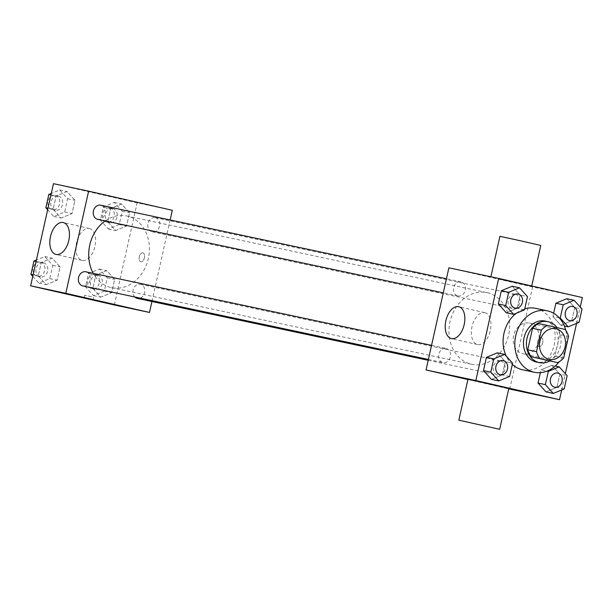 <?xml version="1.0" encoding="UTF-8"?>
<svg xmlns="http://www.w3.org/2000/svg" width="613" height="613" viewBox="0 0 613 613"><rect width="100%" height="100%" fill="white"/><g stroke="black" fill="none" stroke-linecap="round" stroke-linejoin="round"><path stroke-width="0.46" stroke-dasharray="3.06 2.3" d="M529.594 323.112A15.7 12.873 -78 0 1 538.735 341.203A15.7 12.873 -78 0 1 522.897 353.785A15.7 12.873 -78 0 1 513.571 335.748A15.7 12.873 -78 0 1 529.433 323.074A15.7 12.873 -78 0 1 529.594 323.112M563.722 357.9L554.934 356.03L559.738 334.529L568.527 336.399M538.643 323.557L565.04 329.457M556.252 327.587A20.26 16.62 -78 0 1 559.738 334.529M554.934 356.03A20.26 16.62 -78 0 1 548.834 360.781M549.807 360.988A20.934 17.164 102 0 0 560.474 346A20.934 17.164 102 0 0 557.079 327.633M545.378 321.12A20.934 17.164 -78 0 1 557.546 345.372A20.934 17.164 -78 0 1 536.452 362.022M565.807 330.476A31.401 25.754 -78 0 1 559.133 361.831M535.632 308.339A31.401 25.754 -78 0 1 535.946 308.408A31.401 25.754 -78 0 1 554.244 344.606A31.401 25.754 -78 0 1 522.56 369.769M512.315 364.428A31.401 25.754 -78 0 1 506.261 356.176M516.299 313.235A31.401 25.754 -78 0 1 524.736 308.845M564.182 388.941L556.865 387.378L545.968 391.86L556.865 387.378L559.83 374.114L551.899 365.325L541.003 369.808L540.36 372.658L541.003 369.808L547.08 371.095M509.625 376.459L502.3 374.903L491.404 379.378L502.3 374.903L505.265 361.632L497.335 352.843L505.265 361.632L512.591 363.187M561.692 389.96L565.339 373.662M576.58 323.365L580.227 307.067M559.24 317.825L552.918 316.477L553.639 313.266L552.918 316.477L560.849 325.265L571.745 320.783L574.71 307.519L566.78 298.73L574.71 307.519L582.036 309.075M524.513 309.864L517.188 308.301L506.292 312.783L517.188 308.301L520.153 295.037L512.223 286.248L520.153 295.037L527.479 296.592M509.725 389.102L532.559 286.961L582.35 297.558M541.179 337.61A4.582 2.621 -77.1 0 0 537.624 341.518A4.582 2.621 -77.1 0 0 539.156 346.544A4.582 2.621 -77.1 0 0 542.735 342.667A4.582 2.621 -77.1 0 0 541.202 337.617A4.582 2.621 -77.1 0 0 541.179 337.61A4.582 2.621 -77.1 0 0 537.616 341.518A4.582 2.621 -77.1 0 0 539.156 346.544A4.582 2.621 -77.1 0 0 542.735 342.667A4.582 2.621 -77.1 0 0 541.202 337.617A4.582 2.621 -77.1 0 0 541.179 337.61M487.297 292.707A36.634 30.045 -78 0 1 508.644 334.936A36.634 30.045 -78 0 1 471.681 364.291A36.634 30.045 -78 0 1 449.919 322.208A36.634 30.045 -78 0 1 486.929 292.631A36.634 30.045 -78 0 1 487.297 292.707M467.911 379.539L508.729 388.872M532.559 286.961L448.877 267.82M446.157 348.468A7.226 5.923 -78 0 1 450.363 356.797A7.226 5.923 -78 0 1 443.076 362.582A7.226 5.923 -78 0 1 438.785 354.283A7.226 5.923 -78 0 1 446.08 348.452A7.226 5.923 -78 0 1 446.157 348.468M500.714 360.95A7.226 5.923 -78 0 1 504.92 369.279A7.226 5.923 -78 0 1 497.633 375.064A7.226 5.923 -78 0 1 493.35 366.766A7.226 5.923 -78 0 1 500.645 360.934A7.226 5.923 -78 0 1 500.714 360.95M515.602 294.355A7.226 5.923 -78 0 1 519.809 302.676A7.226 5.923 -78 0 1 512.522 308.469A7.226 5.923 -78 0 1 508.231 300.171A7.226 5.923 -78 0 1 515.533 294.34A7.226 5.923 -78 0 1 515.602 294.355M457.888 295.964A7.226 5.923 102 0 0 457.965 295.987A7.226 5.923 102 0 0 465.259 290.156A7.226 5.923 102 0 0 460.968 281.857A7.226 5.923 102 0 0 453.681 287.643A7.226 5.923 102 0 0 457.888 295.964M508.821 388.458L467.964 379.324M499.503 279.26L531.647 286.317L499.503 279.26M499.924 236.327L540.781 245.461M484.745 312.645A16.352 9.356 102.9 0 1 484.822 312.668A16.352 9.356 102.9 0 1 490.3 330.691A16.352 9.356 102.9 0 1 477.535 344.552A16.352 9.356 102.9 0 1 472.041 326.591A16.352 9.356 102.9 0 1 484.745 312.645M105.168 220.918A36.634 30.045 -78 0 1 126.676 215.975A36.634 30.045 -78 0 1 127.044 216.052A36.634 30.045 -78 0 1 148.392 258.28A36.634 30.045 -78 0 1 111.428 287.635A36.634 30.045 -78 0 1 93.23 273.375M97.712 219.331A7.226 5.923 102 0 0 105.007 213.5A7.226 5.923 102 0 0 100.716 205.202M134.829 296.991A7.226 5.923 -78 0 1 133.634 288.432A7.226 5.923 -78 0 1 140.392 284.279A7.226 5.923 -78 0 1 140.461 284.294A7.226 5.923 -78 0 1 144.676 292.623A7.226 5.923 -78 0 1 137.389 298.408M155.35 217.699A7.226 5.923 -78 0 1 159.556 226.021A7.226 5.923 -78 0 1 152.269 231.814A7.226 5.923 -78 0 1 147.978 223.515A7.226 5.923 -78 0 1 155.281 217.684A7.226 5.923 -78 0 1 155.35 217.699M85.904 271.812A7.226 5.923 -78 0 1 90.111 280.141A7.226 5.923 -78 0 1 82.824 285.926M151.924 301.504L170.146 219.975M114.332 304.967L137.159 202.826L172.307 210.305M142.852 252.855A4.582 2.621 -77.1 0 0 139.297 256.763A4.582 2.621 -77.1 0 0 140.837 261.789A4.582 2.621 -77.1 0 0 144.407 257.912A4.582 2.621 -77.1 0 0 142.875 252.862A4.582 2.621 -77.1 0 0 142.852 252.855A4.582 2.621 -77.1 0 0 139.297 256.763A4.582 2.621 -77.1 0 0 140.829 261.789A4.582 2.621 -77.1 0 0 144.407 257.912A4.582 2.621 -77.1 0 0 142.875 252.862A4.582 2.621 -77.1 0 0 142.852 252.855L142.875 252.862M38.29 275.865L46.22 284.654L57.116 280.172L60.082 266.9L52.151 258.119L41.255 262.594L38.29 275.865L46.22 284.654L57.116 280.172L60.082 266.9L52.151 258.119L41.255 262.594L38.29 275.865L33.125 274.77M107.735 221.753L115.665 230.542L126.562 226.059L129.527 212.788L121.596 203.999L110.7 208.481L107.735 221.753L115.665 230.542L126.562 226.059L129.527 212.788L121.596 203.999L110.7 208.481L107.735 221.753L100.409 220.19L108.34 228.978L119.236 224.496L122.202 211.232L114.271 202.443L103.375 206.926L100.409 220.19M137.159 202.826L53.484 183.685M92.847 288.348L100.777 297.136L111.673 292.654L114.639 279.382L106.708 270.601L95.812 275.076L92.847 288.348L100.777 297.136L111.673 292.654L114.639 279.382L106.708 270.601L95.812 275.076L92.847 288.348L85.521 286.792L93.452 295.573L104.348 291.098L107.313 277.827L99.383 269.038L88.487 273.521L85.521 286.792M53.17 209.271L61.101 218.059L71.997 213.577L74.97 200.305L67.032 191.517L56.135 195.999L53.17 209.271L61.101 218.059L71.997 213.577L74.97 200.305L67.032 191.517L56.135 195.999L53.17 209.271L48.006 208.167M108.869 196.137L115.903 197.685L108.869 196.137M108.869 196.145L115.895 197.685L108.869 196.145M91.735 296.799L84.709 295.251L91.735 296.799M89.345 228.511A16.352 9.356 102.9 0 1 89.429 228.534A16.352 9.356 102.9 0 1 94.9 246.564A16.352 9.356 102.9 0 1 82.134 260.418A16.352 9.356 102.9 0 1 76.64 242.457A16.352 9.356 102.9 0 1 89.345 228.511M47.661 209.715L53.783 216.496L64.679 212.014L67.645 198.75L59.714 189.961L51.308 193.417M58.319 196.183A7.226 5.923 -78 0 1 62.534 204.504A7.226 5.923 -78 0 1 55.247 210.29A7.226 5.923 -78 0 1 50.956 201.999A7.226 5.923 -78 0 1 58.25 196.168A7.226 5.923 -78 0 1 58.319 196.183M53.783 216.496L61.101 218.059M64.679 212.014L71.997 213.577M67.645 198.75L74.97 200.305M59.714 189.961L67.032 191.517M50.971 194.903L56.135 195.999M55.392 195.555A7.226 5.923 -78 0 1 59.599 203.884A7.226 5.923 -78 0 1 52.312 209.669A7.226 5.923 -78 0 1 48.029 201.37A7.226 5.923 -78 0 1 55.323 195.539A7.226 5.923 -78 0 1 55.392 195.555M32.773 276.317L38.895 283.099L49.791 278.616L52.756 265.345L44.826 256.556L36.42 260.012M43.439 262.778A7.226 5.923 -78 0 1 47.645 271.107A7.226 5.923 -78 0 1 40.358 276.892A7.226 5.923 -78 0 1 36.067 268.594A7.226 5.923 -78 0 1 43.362 262.762A7.226 5.923 -78 0 1 43.439 262.778M38.895 283.099L46.22 284.654M49.791 278.616L57.116 280.172M52.756 265.345L60.082 266.9M44.826 256.556L52.151 258.119M36.09 261.498L41.255 262.594M40.504 262.157A7.226 5.923 -78 0 1 44.718 270.479A7.226 5.923 -78 0 1 37.431 276.264A7.226 5.923 -78 0 1 33.14 267.973A7.226 5.923 -78 0 1 40.435 262.142A7.226 5.923 -78 0 1 40.504 262.157M112.884 208.665A7.226 5.923 -78 0 1 117.091 216.987A7.226 5.923 -78 0 1 109.804 222.772A7.226 5.923 -78 0 1 105.513 214.481A7.226 5.923 -78 0 1 112.807 208.65A7.226 5.923 -78 0 1 112.884 208.665M108.34 228.978L115.665 230.542M119.236 224.496L126.562 226.059M122.202 211.232L129.527 212.788M114.271 202.443L121.596 203.999M103.375 206.926L110.7 208.481M109.949 208.037A7.226 5.923 -78 0 1 114.164 216.366A7.226 5.923 -78 0 1 106.877 222.151A7.226 5.923 -78 0 1 102.586 213.853A7.226 5.923 -78 0 1 109.88 208.022A7.226 5.923 -78 0 1 109.949 208.037M97.996 275.26A7.226 5.923 -78 0 1 102.202 283.581A7.226 5.923 -78 0 1 94.915 289.374A7.226 5.923 -78 0 1 90.624 281.076A7.226 5.923 -78 0 1 97.927 275.245A7.226 5.923 -78 0 1 97.996 275.26M93.452 295.573L100.777 297.136M104.348 291.098L111.673 292.654M107.313 277.827L114.639 279.382M99.383 269.038L106.708 270.601M88.487 273.521L95.812 275.076M95.069 274.639A7.226 5.923 -78 0 1 99.275 282.961A7.226 5.923 -78 0 1 91.988 288.746A7.226 5.923 -78 0 1 87.697 280.455A7.226 5.923 -78 0 1 94.992 274.624A7.226 5.923 -78 0 1 95.069 274.639M518.092 294.01A7.226 5.923 -78 0 1 518.154 294.025A7.226 5.923 -78 0 1 522.368 302.339A7.226 5.923 -78 0 1 515.089 308.14M517.188 308.301L520.153 295.037M503.212 360.605A7.226 5.923 -78 0 1 503.265 360.62A7.226 5.923 -78 0 1 507.48 368.942A7.226 5.923 -78 0 1 500.2 374.735M502.3 374.903L505.265 361.632M572.657 306.492A7.226 5.923 -78 0 1 572.718 306.508A7.226 5.923 -78 0 1 576.925 314.821A7.226 5.923 -78 0 1 569.646 320.622M552.918 316.477L560.849 325.265L564.343 326.009M560.849 325.265L571.745 320.783L579.07 322.346M571.745 320.783L574.71 307.519M557.769 373.087A7.226 5.923 -78 0 1 557.83 373.102A7.226 5.923 -78 0 1 562.037 381.424A7.226 5.923 -78 0 1 554.765 387.217M556.865 387.378L559.83 374.114L567.148 375.669M559.83 374.114L551.899 365.325L555.209 366.03M551.899 365.325L541.003 369.808M555.792 328.683L529.433 323.074M549.256 359.394L522.897 353.785M490.791 277.183L490.89 276.754M484.822 312.668L458.685 306.684M477.535 344.552L451.39 338.568M111.428 287.635L471.681 364.291M126.676 215.975L486.929 292.631M460.968 281.857L446.433 278.762M457.965 295.987L443.283 292.861M428.211 360.291L497.633 375.064M140.392 284.279L500.645 360.934M152.269 231.814L512.522 308.469M155.281 217.684L515.533 294.34M428.395 359.456L443.076 362.582M431.544 345.357L446.08 348.452M84.709 295.251L84.127 297.826M93.643 297.251L93.069 299.826M89.429 228.534L63.285 222.55M82.134 260.418L55.99 254.433M52.312 209.669L55.247 210.29M55.323 195.539L58.25 196.168M37.431 276.264L40.358 276.892M40.435 262.142L43.362 262.762M106.877 222.151L109.804 222.772M109.88 208.022L112.807 208.65M91.988 288.746L94.915 289.374M94.992 274.624L97.927 275.245"/><path stroke-width="0.92" d="M555.953 328.721A15.7 12.873 -78 0 1 565.102 346.812A15.7 12.873 -78 0 1 549.256 359.394A15.7 12.873 -78 0 1 539.93 341.357A15.7 12.873 -78 0 1 555.792 328.683A15.7 12.873 -78 0 1 555.953 328.721M541.333 330.177L536.528 351.678A20.26 16.62 -78 0 0 540.007 358.62L557.623 362.651A20.26 16.62 -78 0 0 563.722 357.9L568.527 336.399A20.26 16.62 -78 0 0 565.04 329.457L547.432 325.426A20.26 16.62 -78 0 0 541.333 330.177L532.544 328.307L527.739 349.808L536.528 351.678M532.544 328.307A20.26 16.62 -78 0 1 538.643 323.557L547.432 325.426M527.739 349.808A20.26 16.62 -78 0 0 531.226 356.751L557.623 362.651M557.079 327.633A20.934 17.164 102 0 0 548.099 321.695A20.934 17.164 102 0 0 526.95 338.598A20.934 17.164 102 0 0 539.379 362.643A20.934 17.164 102 0 0 549.807 360.988M539.379 362.643L536.452 362.022A20.934 17.164 -78 0 1 524.015 337.97A20.934 17.164 -78 0 1 545.164 321.074A20.934 17.164 -78 0 1 545.378 321.12M531.226 356.751L540.007 358.62M559.133 361.831A31.401 25.754 -78 0 1 534.275 372.26A31.401 25.754 -78 0 1 515.625 336.185A31.401 25.754 -78 0 1 547.348 310.837A31.401 25.754 -78 0 1 547.662 310.906A31.401 25.754 -78 0 1 565.807 330.476M534.275 372.26L522.56 369.769A31.401 25.754 -78 0 1 512.315 364.428M506.261 356.176A31.401 25.754 -78 0 1 516.299 313.235M524.736 308.845A31.401 25.754 -78 0 1 535.632 308.339L547.348 310.837M545.355 384.635L538.03 383.071L540.36 372.658L538.03 383.071L545.968 391.86L553.286 393.423L564.182 388.941L567.148 375.669L559.217 366.88L548.321 371.363L545.355 384.635L553.286 393.423M504.66 354.398L497.335 352.843L486.438 357.325L483.473 370.589L491.404 379.378L498.729 380.941L509.625 376.459L512.591 363.187L504.66 354.398L493.764 358.881L490.798 372.152L498.729 380.941M580.227 307.067L582.35 297.558L498.668 278.409L475.841 380.55L559.516 399.699L561.692 389.96M565.339 373.662L576.58 323.365M574.105 300.286L566.78 298.73L555.884 303.205L553.639 313.266L555.884 303.205L563.209 304.768L560.244 318.032L568.174 326.821L579.07 322.346L582.036 309.075L574.105 300.286L563.209 304.768M519.548 287.803L512.223 286.248L501.327 290.723L498.361 303.994L506.292 312.783L513.617 314.339L524.513 309.864L527.479 296.592L519.548 287.803L508.652 292.286L505.687 305.55L513.617 314.339M508.729 388.872L559.516 399.699M498.668 278.409L448.877 267.82L426.05 369.961L467.911 379.539M426.05 369.961L475.841 380.55M458.601 306.669A16.352 9.356 102.9 0 1 458.685 306.684A16.352 9.356 102.9 0 1 464.156 324.714A16.352 9.356 102.9 0 1 451.39 338.568A16.352 9.356 102.9 0 1 445.896 320.607A16.352 9.356 102.9 0 1 458.601 306.669M458.83 420.181L467.964 379.324L478.968 381.654L508.821 388.458L499.687 429.315L458.83 420.181L499.687 429.315M531.724 285.972L540.781 245.461L520.383 240.748L499.924 236.327L490.89 276.754M93.23 273.375A36.634 30.045 -78 0 1 105.168 220.918M446.433 278.762L100.716 205.202A7.226 5.923 102 0 0 93.429 210.987A7.226 5.923 102 0 0 97.643 219.316A7.226 5.923 102 0 0 97.712 219.331L443.283 292.861M428.211 360.291L137.389 298.408A7.226 5.923 -78 0 1 134.829 296.991M428.395 359.456L82.824 285.926A7.226 5.923 -78 0 1 78.533 277.628A7.226 5.923 -78 0 1 85.835 271.797A7.226 5.923 -78 0 1 85.904 271.812M170.146 219.975L172.307 210.305L88.624 191.164L65.798 293.305L149.48 312.446L151.924 301.504M88.624 191.164L53.484 183.685L30.65 285.827L114.332 304.967L149.48 312.446M30.65 285.827L65.798 293.305M63.208 222.534A16.352 9.356 102.9 0 1 63.285 222.55A16.352 9.356 102.9 0 1 68.763 240.58A16.352 9.356 102.9 0 1 55.99 254.433A16.352 9.356 102.9 0 1 50.504 236.48A16.352 9.356 102.9 0 1 63.208 222.534M91.161 299.374L84.127 297.826L91.161 299.374M51.308 193.417L48.818 194.444L45.852 207.707L47.661 209.715M48.818 194.444L50.971 194.903M45.852 207.707L48.006 208.167M36.42 260.012L33.93 261.038L30.964 274.31L32.773 276.317M33.93 261.038L36.09 261.498M30.964 274.31L33.125 274.77M515.104 308.14L515.073 308.14A7.226 5.923 -78 0 1 515.073 308.14A7.226 5.923 -78 0 1 510.79 299.841A7.226 5.923 -78 0 1 518.085 294.01A7.226 5.923 -78 0 1 518.092 294.01A7.226 5.923 -78 0 1 518.177 294.033A7.226 5.923 -78 0 1 522.383 302.355A7.226 5.923 -78 0 1 515.104 308.14A7.226 5.923 -78 0 1 510.813 299.841A7.226 5.923 -78 0 1 518.108 294.01L518.108 294.01M512.223 286.248L501.327 290.723L508.652 292.286M501.327 290.723L498.361 303.994L505.687 305.55M498.361 303.994L506.292 312.783M500.193 374.735L500.216 374.735A7.226 5.923 -78 0 1 500.193 374.735A7.226 5.923 -78 0 1 495.902 366.436A7.226 5.923 -78 0 1 503.196 360.605A7.226 5.923 -78 0 1 503.212 360.605L503.219 360.613A7.226 5.923 -78 0 1 503.296 360.628A7.226 5.923 -78 0 1 507.503 368.949A7.226 5.923 -78 0 1 500.216 374.735A7.226 5.923 -78 0 1 495.925 366.444A7.226 5.923 -78 0 1 503.219 360.613M497.335 352.843L486.438 357.325L493.764 358.881M486.438 357.325L483.473 370.589L490.798 372.152M483.473 370.589L491.404 379.378M569.646 320.622A7.226 5.923 -78 0 1 569.638 320.614A7.226 5.923 -78 0 1 565.347 312.324A7.226 5.923 -78 0 1 572.642 306.492A7.226 5.923 -78 0 1 572.657 306.492A7.226 5.923 -78 0 1 572.741 306.508A7.226 5.923 -78 0 1 576.948 314.837A7.226 5.923 -78 0 1 569.661 320.622A7.226 5.923 -78 0 1 565.37 312.324A7.226 5.923 -78 0 1 572.665 306.492L572.665 306.492M564.343 326.009L568.174 326.821M566.78 298.73L555.884 303.205M559.24 317.825L560.244 318.032M554.75 387.217L554.773 387.217A7.226 5.923 -78 0 1 554.75 387.217A7.226 5.923 -78 0 1 550.459 378.918A7.226 5.923 -78 0 1 557.753 373.087A7.226 5.923 -78 0 1 557.769 373.087L557.776 373.095A7.226 5.923 -78 0 1 557.853 373.11A7.226 5.923 -78 0 1 562.06 381.432A7.226 5.923 -78 0 1 554.773 387.217A7.226 5.923 -78 0 1 550.482 378.926A7.226 5.923 -78 0 1 557.776 373.095M555.209 366.03L559.217 366.88M547.08 371.095L548.321 371.363M538.03 383.071L545.968 391.86M545.164 321.074L548.099 321.695M85.835 271.797L431.544 345.357"/></g></svg>

